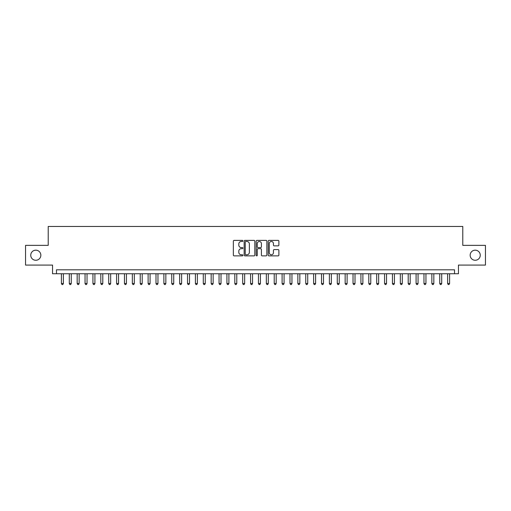 <?xml version="1.0" encoding="UTF-8"?>
<svg xmlns="http://www.w3.org/2000/svg" width="511" height="511" viewBox="0 0 511 511"><rect width="100%" height="100%" fill="white"/><g stroke="black" fill="none" stroke-linecap="round" stroke-linejoin="round"><path stroke-width="0.77" d="M242.891 240.936A0.543 0.543 0 0 0 242.348 240.394L234.127 240.394A0.773 0.773 0 0 0 233.355 241.166L233.355 255.091A0.773 0.773 0 0 0 234.127 255.864L242.348 255.864A0.543 0.543 0 0 0 242.891 255.328A0.543 0.543 0 0 0 242.348 254.785L241.281 254.785A2.478 2.478 0 0 1 238.809 252.306L238.809 251.15A2.478 2.478 0 0 1 241.281 248.672L242.348 248.672A0.543 0.543 0 0 0 242.891 248.129A0.543 0.543 0 0 0 242.348 247.586L241.281 247.586A2.478 2.478 0 0 1 238.809 245.114L238.809 243.951A2.478 2.478 0 0 1 241.281 241.479L242.348 241.479A0.543 0.543 0 0 0 242.891 240.936M470.158 255.225A5.046 5.046 0 0 0 475.204 260.271A5.046 5.046 0 0 0 480.251 255.225A5.046 5.046 0 0 0 475.204 250.179A5.046 5.046 0 0 0 470.158 255.225M30.749 255.225A5.046 5.046 0 0 0 35.796 260.271A5.046 5.046 0 0 0 40.842 255.225A5.046 5.046 0 0 0 35.796 250.179A5.046 5.046 0 0 0 30.749 255.225M278.112 245.848A0.773 0.773 0 0 0 278.885 245.076L278.885 241.166A0.773 0.773 0 0 0 278.112 240.394L268.978 240.394A0.773 0.773 0 0 0 268.205 241.166L268.205 255.091A0.773 0.773 0 0 0 268.978 255.864L278.112 255.864A0.773 0.773 0 0 0 278.885 255.091L278.885 250.377A0.773 0.773 0 0 0 278.112 249.598L274.203 249.598A0.773 0.773 0 0 0 273.43 250.377L273.43 252.715A2.07 2.07 0 0 1 271.36 254.785A2.07 2.07 0 0 1 269.291 252.715L269.291 243.549A2.07 2.07 0 0 1 271.36 241.479A2.07 2.07 0 0 1 273.43 243.549L273.43 245.076A0.773 0.773 0 0 0 274.203 245.848L278.112 245.848M454.515 273.749L458.456 273.749L458.456 265.075L485.45 265.075L485.45 245.369L462.787 245.369L462.787 226.456L48.213 226.456L48.213 245.369L25.55 245.369L25.55 265.075L52.544 265.075L52.544 273.749L454.515 273.749L454.515 269.808L56.485 269.808L56.485 273.749M254.823 241.166A0.773 0.773 0 0 0 254.05 240.394L244.922 240.394A0.773 0.773 0 0 0 244.149 241.166L244.149 255.091A0.773 0.773 0 0 0 244.922 255.864L254.05 255.864A0.773 0.773 0 0 0 254.823 255.091L254.823 241.166M256.95 240.394L266.078 240.394A0.773 0.773 0 0 1 266.851 241.166L266.851 255.091A0.773 0.773 0 0 1 266.078 255.864L262.175 255.864A0.773 0.773 0 0 1 261.402 255.091L261.402 249.445A0.773 0.773 0 0 0 260.623 248.672L258.036 248.672A0.773 0.773 0 0 0 257.263 249.445L257.263 255.328A0.543 0.543 0 0 1 256.72 255.864A0.543 0.543 0 0 1 256.177 255.328L256.177 241.166A0.773 0.773 0 0 1 256.95 240.394M245.772 241.479A0.543 0.543 0 0 0 245.229 242.016L245.229 254.242A0.543 0.543 0 0 0 245.772 254.785L246.896 254.785A2.478 2.478 0 0 0 249.368 252.306L249.368 243.951A2.478 2.478 0 0 0 246.896 241.479L245.772 241.479M261.402 243.587A2.07 2.07 0 0 0 259.333 241.518A2.07 2.07 0 0 0 257.263 243.587L257.263 246.813A0.773 0.773 0 0 0 258.036 247.586L260.623 247.586A0.773 0.773 0 0 0 261.402 246.813L261.402 243.587M61.409 273.749L61.409 283.522L63.383 283.522L63.383 273.749M63.383 283.522L62.789 284.544L62.003 284.544L61.409 283.522M69.292 273.749L69.292 283.522L71.265 283.522L71.265 273.749M71.265 283.522L70.671 284.544L69.886 284.544L69.292 283.522M77.174 273.749L77.174 283.522L79.148 283.522L79.148 273.749M79.148 283.522L78.553 284.544L77.768 284.544L77.174 283.522M85.056 273.749L85.056 283.522L87.03 283.522L87.03 273.749M87.03 283.522L86.436 284.544L85.65 284.544L85.056 283.522M92.938 273.749L92.938 283.522L94.912 283.522L94.912 273.749M94.912 283.522L94.318 284.544L93.532 284.544L92.938 283.522M100.82 273.749L100.82 283.522L102.794 283.522L102.794 273.749M102.794 283.522L102.2 284.544L101.414 284.544L100.82 283.522M108.702 273.749L108.702 283.522L110.67 283.522L110.67 273.749M110.67 283.522L110.082 284.544L109.297 284.544L108.702 283.522M116.585 273.749L116.585 283.522L118.552 283.522L118.552 273.749M118.552 283.522L117.964 284.544L117.172 284.544L116.585 283.522M124.467 273.749L124.467 283.522L126.434 283.522L126.434 273.749M126.434 283.522L125.847 284.544L125.054 284.544L124.467 283.522M132.349 273.749L132.349 283.522L134.316 283.522L134.316 273.749M134.316 283.522L133.729 284.544L132.937 284.544L132.349 283.522M140.231 273.749L140.231 283.522L142.199 283.522L142.199 273.749M142.199 283.522L141.611 284.544L140.819 284.544L140.231 283.522M148.113 273.749L148.113 283.522L150.081 283.522L150.081 273.749M150.081 283.522L149.493 284.544L148.701 284.544L148.113 283.522M155.996 273.749L155.996 283.522L157.963 283.522L157.963 273.749M157.963 283.522L157.375 284.544L156.583 284.544L155.996 283.522M163.878 273.749L163.878 283.522L165.845 283.522L165.845 273.749M165.845 283.522L165.251 284.544L164.465 284.544L163.878 283.522M171.753 273.749L171.753 283.522L173.727 283.522L173.727 273.749M173.727 283.522L173.133 284.544L172.348 284.544L171.753 283.522M179.636 273.749L179.636 283.522L181.609 283.522L181.609 273.749M181.609 283.522L181.015 284.544L180.23 284.544L179.636 283.522M187.518 273.749L187.518 283.522L189.492 283.522L189.492 273.749M189.492 283.522L188.898 284.544L188.112 284.544L187.518 283.522M195.4 273.749L195.4 283.522L197.374 283.522L197.374 273.749M197.374 283.522L196.78 284.544L195.994 284.544L195.4 283.522M203.282 273.749L203.282 283.522L205.256 283.522L205.256 273.749M205.256 283.522L204.662 284.544L203.876 284.544L203.282 283.522M211.164 273.749L211.164 283.522L213.138 283.522L213.138 273.749M213.138 283.522L212.544 284.544L211.758 284.544L211.164 283.522M219.047 273.749L219.047 283.522L221.02 283.522L221.02 273.749M221.02 283.522L220.426 284.544L219.641 284.544L219.047 283.522M226.929 273.749L226.929 283.522L228.896 283.522L228.896 273.749M228.896 283.522L228.308 284.544L227.523 284.544L226.929 283.522M234.811 273.749L234.811 283.522L236.778 283.522L236.778 273.749M236.778 283.522L236.191 284.544L235.399 284.544L234.811 283.522M242.693 273.749L242.693 283.522L244.66 283.522L244.66 273.749M244.66 283.522L244.073 284.544L243.281 284.544L242.693 283.522M250.575 273.749L250.575 283.522L252.543 283.522L252.543 273.749M252.543 283.522L251.955 284.544L251.163 284.544L250.575 283.522M258.457 273.749L258.457 283.522L260.425 283.522L260.425 273.749M260.425 283.522L259.837 284.544L259.045 284.544L258.457 283.522M266.34 273.749L266.34 283.522L268.307 283.522L268.307 273.749M268.307 283.522L267.719 284.544L266.927 284.544L266.34 283.522M274.222 273.749L274.222 283.522L276.189 283.522L276.189 273.749M276.189 283.522L275.601 284.544L274.809 284.544L274.222 283.522M282.104 273.749L282.104 283.522L284.071 283.522L284.071 273.749M284.071 283.522L283.477 284.544L282.692 284.544L282.104 283.522M289.98 273.749L289.98 283.522L291.953 283.522L291.953 273.749M291.953 283.522L291.359 284.544L290.574 284.544L289.98 283.522M297.862 273.749L297.862 283.522L299.836 283.522L299.836 273.749M299.836 283.522L299.242 284.544L298.456 284.544L297.862 283.522M305.744 273.749L305.744 283.522L307.718 283.522L307.718 273.749M307.718 283.522L307.124 284.544L306.338 284.544L305.744 283.522M313.626 273.749L313.626 283.522L315.6 283.522L315.6 273.749M315.6 283.522L315.006 284.544L314.22 284.544L313.626 283.522M321.508 273.749L321.508 283.522L323.482 283.522L323.482 273.749M323.482 283.522L322.888 284.544L322.102 284.544L321.508 283.522M329.391 273.749L329.391 283.522L331.364 283.522L331.364 273.749M331.364 283.522L330.77 284.544L329.985 284.544L329.391 283.522M337.273 273.749L337.273 283.522L339.247 283.522L339.247 273.749M339.247 283.522L338.652 284.544L337.867 284.544L337.273 283.522M345.155 273.749L345.155 283.522L347.122 283.522L347.122 273.749M347.122 283.522L346.535 284.544L345.749 284.544L345.155 283.522M353.037 273.749L353.037 283.522L355.004 283.522L355.004 273.749M355.004 283.522L354.417 284.544L353.625 284.544L353.037 283.522M360.919 273.749L360.919 283.522L362.887 283.522L362.887 273.749M362.887 283.522L362.299 284.544L361.507 284.544L360.919 283.522M368.801 273.749L368.801 283.522L370.769 283.522L370.769 273.749M370.769 283.522L370.181 284.544L369.389 284.544L368.801 283.522M376.684 273.749L376.684 283.522L378.651 283.522L378.651 273.749M378.651 283.522L378.063 284.544L377.271 284.544L376.684 283.522M384.566 273.749L384.566 283.522L386.533 283.522L386.533 273.749M386.533 283.522L385.946 284.544L385.153 284.544L384.566 283.522M392.448 273.749L392.448 283.522L394.415 283.522L394.415 273.749M394.415 283.522L393.828 284.544L393.036 284.544L392.448 283.522M400.33 273.749L400.33 283.522L402.298 283.522L402.298 273.749M402.298 283.522L401.703 284.544L400.918 284.544L400.33 283.522M408.206 273.749L408.206 283.522L410.18 283.522L410.18 273.749M410.18 283.522L409.586 284.544L408.8 284.544L408.206 283.522M416.088 273.749L416.088 283.522L418.062 283.522L418.062 273.749M418.062 283.522L417.468 284.544L416.682 284.544L416.088 283.522M423.97 273.749L423.97 283.522L425.944 283.522L425.944 273.749M425.944 283.522L425.35 284.544L424.564 284.544L423.97 283.522M431.852 273.749L431.852 283.522L433.826 283.522L433.826 273.749M433.826 283.522L433.232 284.544L432.447 284.544L431.852 283.522M439.735 273.749L439.735 283.522L441.708 283.522L441.708 273.749M441.708 283.522L441.114 284.544L440.329 284.544L439.735 283.522M447.617 273.749L447.617 283.522L449.591 283.522L449.591 273.749M449.591 283.522L448.997 284.544L448.211 284.544L447.617 283.522"/></g></svg>
